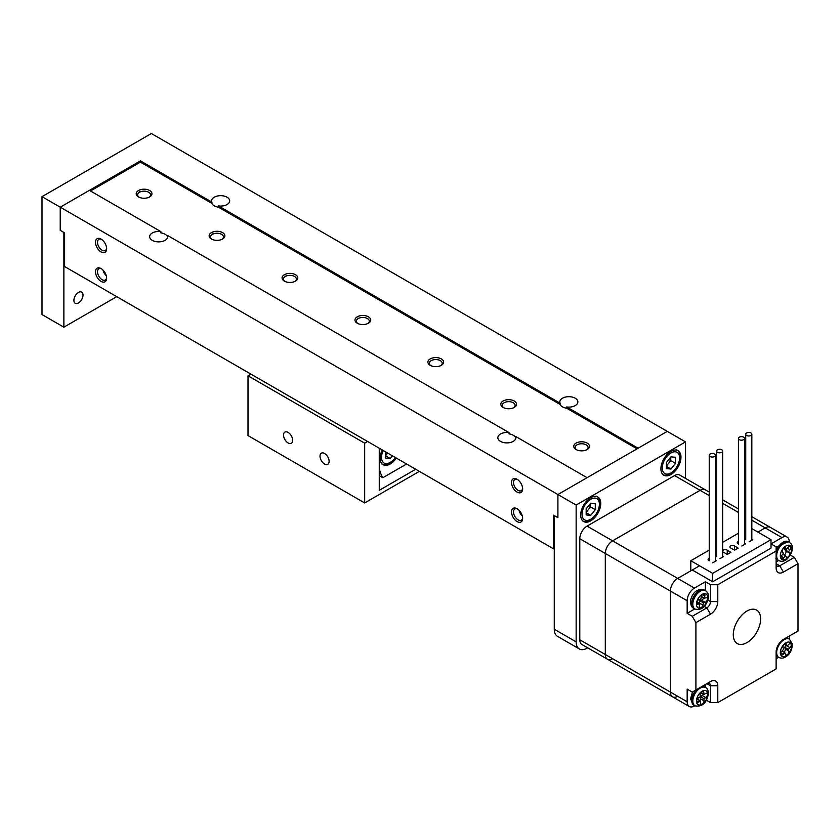 <?xml version="1.0" encoding="UTF-8"?>
<svg xmlns="http://www.w3.org/2000/svg" width="840" height="840" viewBox="0 0 840 840"><rect width="100%" height="100%" fill="white"/><g stroke="black" fill="none" stroke-linecap="round" stroke-linejoin="round"><path stroke-width="1.26" d="M709.223 492.093L705.264 489.804A10.311 5.954 120 0 0 700.109 490.319L612.601 540.834A10.311 5.954 120 0 0 605.304 553.466L605.304 654.507A10.311 5.954 120 0 0 607.446 659.232A10.311 5.954 120 0 0 612.601 658.718M699.562 565.782L677.681 578.413A10.311 5.954 120 0 0 670.394 591.034L670.394 692.076A10.311 5.954 120 0 0 672.525 696.801A10.311 5.954 120 0 0 677.681 696.287M789.254 542.21L789.254 541.779A10.311 5.954 120 0 0 787.111 537.065L770.343 527.373A10.311 5.954 120 0 0 765.188 527.888L757.89 532.098L765.188 527.888A10.311 5.954 -60 0 1 770.343 527.373L751.832 516.694M579.789 639.775L605.304 654.507A10.311 5.954 120 0 0 607.446 659.232L581.921 644.49A10.311 5.954 -60 0 1 579.789 639.775L579.789 538.734A10.311 5.954 -60 0 1 587.076 526.103L674.583 475.577A10.311 5.954 -60 0 1 679.739 475.072L705.264 489.804A10.311 5.954 120 0 0 700.109 490.319L612.601 540.834A10.311 5.954 120 0 0 605.304 553.466L605.304 654.507L670.394 692.076L670.394 591.034A10.311 5.954 -60 0 1 677.681 578.413L692.265 569.993L712.688 581.774L771.015 548.1L771.015 539.679L751.832 528.601M746.96 611.037A19.341 11.162 120 0 0 734.328 628.078A19.341 11.162 120 0 0 737.289 643.566A19.341 11.162 120 0 0 746.96 642.611A19.341 11.162 120 0 0 759.591 625.569A19.341 11.162 120 0 0 756.62 610.082A19.341 11.162 120 0 0 746.96 611.037M607.446 659.232L672.525 696.801A10.311 5.954 -60 0 1 670.394 692.076L687.162 701.768L687.162 689.136L692.265 692.076L695.909 689.976L695.909 622.619L692.265 616.298L687.162 613.347L687.162 600.726A10.311 5.954 -60 0 1 694.449 588.095L705.39 581.774L710.493 584.724L717.791 584.724L776.129 551.04L776.129 546.829L771.015 543.889L781.956 537.569L751.832 520.181M790.377 555.062L794.356 557.361L798 563.672L798 631.04L783.416 639.45A10.311 5.954 -60 0 0 776.129 652.082L776.129 668.924L717.791 702.607L710.493 702.607L710.493 685.766A5.155 2.982 120 0 0 709.433 683.403A5.155 2.982 120 0 0 706.85 683.666L710.493 681.555A10.311 5.954 -60 0 1 717.791 685.766L717.791 702.607M789.254 639.041L789.254 636.09M706.514 700.308L710.493 702.607M687.162 701.768A10.311 5.954 120 0 0 689.294 706.482A10.311 5.954 120 0 0 694.449 705.978L694.817 705.758M776.129 658.823L778.68 657.342M695.909 689.976L710.493 681.555M798 563.672L783.416 572.093A10.311 5.954 -60 0 1 776.129 567.882L776.129 551.04M717.791 584.724L717.791 601.566A10.311 5.954 -60 0 1 710.493 614.198L695.909 622.619M787.111 537.065A10.311 5.954 120 0 0 781.956 537.569M687.162 613.347L694.817 608.926M705.39 590.625L705.39 581.774M692.265 616.298L706.85 607.876A5.155 2.982 120 0 0 710.493 601.566L710.493 584.724M705.39 687.456L705.39 684.505M776.129 561.992L778.68 560.511M783.416 572.093L779.772 565.782L776.129 563.672A5.155 2.982 120 0 0 777.189 566.034A5.155 2.982 120 0 0 779.772 565.782L794.356 557.361M744.534 538.65A2.583 1.491 0 0 0 745.279 539.563A2.583 1.491 0 0 0 745.5 539.679M745.731 537.254A2.583 1.491 0 0 0 744.534 538.377M738.433 541.464A2.583 1.491 0 0 0 737.236 542.724A2.583 1.491 0 0 0 737.993 543.774A2.583 1.491 0 0 0 738.202 543.889M730.695 547.985A2.583 1.491 0 0 0 730.916 548.1L734.559 550.2L738.182 548.111L734.538 546A2.583 1.491 0 0 0 734.349 545.885A2.583 1.491 0 0 0 731.535 545.559A2.583 1.491 0 0 0 729.939 546.934A2.583 1.491 0 0 0 730.695 547.985M722.663 551.282A2.583 1.491 0 0 0 723.408 552.195A2.583 1.491 0 0 0 723.618 552.311L727.272 554.411L730.895 552.321L727.24 550.211A2.583 1.491 0 0 0 727.052 550.095A2.583 1.491 0 0 0 724.353 549.738A2.583 1.491 0 0 0 722.663 551.009M715.418 555.65A2.583 1.491 0 0 0 716.111 556.405A2.583 1.491 0 0 0 716.331 556.521M716.562 554.096A2.583 1.491 0 0 0 715.418 555.051M709.223 558.317A2.583 1.491 0 0 0 708.068 559.566A2.583 1.491 0 0 0 708.824 560.616A2.583 1.491 0 0 0 709.034 560.731M712.688 581.774L712.688 573.352L771.015 539.679M690.806 570.832L690.806 560.731L712.688 573.352M749.144 541.779L752.766 539.69L751.832 539.154M741.856 545.99L745.479 543.9L744.534 543.365M719.975 558.621L723.597 556.532L722.663 555.986M712.688 562.832L716.31 560.742L715.418 560.227M690.806 560.731L709.223 550.095M715.418 546.525L716.562 545.864M722.663 542.336L738.433 533.232M744.534 529.704L745.731 529.022M727.24 554.4L727.24 550.211M734.538 550.19L734.538 546M714.504 453.999A3.098 1.785 0 0 0 711.134 453.611A3.098 1.785 0 0 0 709.223 455.269A3.098 1.785 0 0 0 710.136 456.53A3.098 1.785 0 0 0 713.506 456.918A3.098 1.785 0 0 0 715.418 455.269A3.098 1.785 0 0 0 714.504 453.999M721.77 449.81A3.056 1.764 0 0 0 718.442 449.421A3.056 1.764 0 0 0 716.562 451.059A3.056 1.764 0 0 0 717.454 452.298A3.056 1.764 0 0 0 720.783 452.687A3.056 1.764 0 0 0 722.663 451.059A3.056 1.764 0 0 0 721.77 449.81M743.642 437.178A3.056 1.764 0 0 0 740.324 436.8A3.056 1.764 0 0 0 738.433 438.428A3.056 1.764 0 0 0 739.326 439.667A3.056 1.764 0 0 0 742.654 440.055A3.056 1.764 0 0 0 744.534 438.428A3.056 1.764 0 0 0 743.642 437.178M750.939 432.968A3.056 1.764 0 0 0 747.611 432.59A3.056 1.764 0 0 0 745.731 434.217A3.056 1.764 0 0 0 746.624 435.456A3.056 1.764 0 0 0 749.952 435.844A3.056 1.764 0 0 0 751.832 434.217A3.056 1.764 0 0 0 750.939 432.968M707.385 599.571A2.583 1.491 120 0 0 706.913 597.786A2.583 1.491 120 0 0 706.115 597.712L704.351 598.164L704.833 595.854A2.583 1.491 120 0 0 704.372 594.079A2.583 1.491 120 0 0 701.327 596.768L700.833 599.077L699.079 599.529A2.583 1.491 120 0 0 697.022 601.692A2.583 1.491 120 0 0 697.305 604.075A2.583 1.491 120 0 0 698.114 604.149L699.867 603.698L699.384 606.008A2.583 1.491 120 0 0 699.856 607.782A2.583 1.491 120 0 0 702.901 605.094L703.385 602.784L705.138 602.332A2.583 1.491 120 0 0 707.385 599.571M703.385 602.784L699.741 600.684L701.495 600.222A2.583 1.491 120 0 0 703.658 597.765M699.741 600.684L699.248 602.994L702.901 605.094M696.917 601.997L699.867 603.698M701.4 596.463L704.351 598.164M781.305 558.505A2.583 1.491 120 0 0 781.568 558.747A2.583 1.491 120 0 0 783.815 557.76L785.369 555.755L786.314 557.004A2.583 1.491 120 0 0 786.587 557.246A2.583 1.491 120 0 0 789.001 556.006A2.583 1.491 120 0 0 789.432 553.014L788.476 551.764L790.03 549.77A2.583 1.491 120 0 0 790.367 546.294A2.583 1.491 120 0 0 788.13 547.281L786.576 549.276L785.621 548.026A2.583 1.491 120 0 0 785.358 547.796A2.583 1.491 120 0 0 782.933 549.024A2.583 1.491 120 0 0 782.513 552.027L783.457 553.266L781.904 555.261A2.583 1.491 120 0 0 781.305 558.505M784.15 547.88L786.576 549.276M785.578 548.699L784.833 549.665L788.476 551.764M784.14 555.051A2.583 1.491 120 0 0 785.799 553.067A2.583 1.491 120 0 0 785.778 550.904L784.833 549.665M782.712 554.232L785.369 555.755M784.245 644.353A2.583 1.491 120 0 0 783.09 647.682L783.668 649.341L781.935 651.01A2.583 1.491 120 0 0 781.221 654.906A2.583 1.491 120 0 0 783.079 654.339L784.812 652.68L785.389 654.339A2.583 1.491 120 0 0 785.831 654.917A2.583 1.491 120 0 0 788.077 653.919A2.583 1.491 120 0 0 788.844 651.021L788.277 649.351L789.999 647.692A2.583 1.491 120 0 0 790.713 643.787A2.583 1.491 120 0 0 788.855 644.353L787.122 646.023L786.545 644.353A2.583 1.491 120 0 0 786.103 643.787A2.583 1.491 120 0 0 784.245 644.353L787.122 646.023M784.046 652.239A2.583 1.491 120 0 0 785.2 648.911L784.623 647.251L786.356 645.582A2.583 1.491 120 0 0 786.366 645.582L789.999 647.692M784.623 647.251L788.277 649.351M781.925 651.01L784.812 652.68M696.644 701.117A2.583 1.491 120 0 0 697.179 702.23A2.583 1.491 120 0 0 698.523 702.072L700.35 700.949L700.403 703.028A2.583 1.491 120 0 0 700.938 704.141A2.583 1.491 120 0 0 702.944 703.416A2.583 1.491 120 0 0 704.046 700.791L703.994 698.712L705.81 697.599A2.583 1.491 120 0 0 707.448 695.321A2.583 1.491 120 0 0 707.038 693.294A2.583 1.491 120 0 0 705.695 693.462L703.878 694.575L703.815 692.506A2.583 1.491 120 0 0 703.29 691.394A2.583 1.491 120 0 0 701.274 692.107A2.583 1.491 120 0 0 700.172 694.743L700.235 696.812L698.408 697.925A2.583 1.491 120 0 0 696.644 701.117M700.77 692.779L703.878 694.575M699.804 700.644A2.583 1.491 120 0 0 700.403 698.681L700.34 696.612L702.167 695.499A2.583 1.491 120 0 0 703.343 694.271M700.34 696.612L703.994 698.712M697.231 699.153L700.35 700.949M660.912 468.741A14.175 8.19 120 0 0 663.852 475.23A14.175 8.19 120 0 0 674.772 471.429A14.175 8.19 120 0 0 680.967 457.159A14.175 8.19 120 0 0 678.027 450.671A14.175 8.19 120 0 0 667.097 454.471A14.175 8.19 120 0 0 660.912 468.741M580.702 515.046A14.175 8.19 120 0 0 583.632 521.535A14.175 8.19 120 0 0 594.562 517.745A14.175 8.19 120 0 0 600.747 503.475A14.175 8.19 120 0 0 597.817 496.976A14.175 8.19 120 0 0 586.887 500.777A14.175 8.19 120 0 0 580.702 515.046M554.264 629.244L576.146 641.875A15.467 8.935 120 0 0 579.348 648.952L557.466 636.332A15.467 8.935 -60 0 1 554.264 629.244L554.264 515.571L557.907 517.682L557.907 494.529L576.146 505.05L685.524 441.903L667.286 431.372L557.907 494.529L587.076 477.687L515.624 436.433L515.624 437.693A9.02 5.208 180 0 0 509.05 433.902L509.05 432.632A9.02 5.208 0 0 0 500.483 434.007A9.02 5.208 0 0 0 497.847 437.693A9.02 5.208 0 0 0 503.412 442.502A9.02 5.208 0 0 0 513.25 441.368A9.02 5.208 0 0 0 515.886 437.693A9.02 5.208 0 0 0 515.624 436.433M576.146 641.875L576.146 505.05M685.524 441.903L685.524 478.411M587.706 647.829L587.076 648.197A15.467 8.935 120 0 1 579.348 648.952M517.072 508.736A7.865 4.536 -120 0 0 511.518 511.949A7.865 4.536 -120 0 0 517.072 521.577A7.865 4.536 -120 0 0 522.638 518.364A7.865 4.536 -120 0 0 517.072 508.736L517.072 508.736M517.597 509.061A6.447 3.717 -120 0 0 514.857 508.998A6.447 3.717 -120 0 0 513.87 514.154A6.447 3.717 -120 0 0 518.081 519.834A6.447 3.717 -120 0 0 521.304 520.159A6.447 3.717 -120 0 0 522.606 517.745M519.057 510.3A6.447 3.717 -120 0 0 522.27 515.865M517.072 479.262A7.865 4.536 -120 0 0 511.518 482.475A7.865 4.536 -120 0 0 517.072 492.104A7.865 4.536 -120 0 0 522.638 488.891A7.865 4.536 -120 0 0 517.072 479.262L517.072 479.262M517.597 479.598A6.447 3.717 -120 0 0 514.857 479.525A6.447 3.717 -120 0 0 513.87 484.691A6.447 3.717 -120 0 0 518.081 490.371A6.447 3.717 -120 0 0 521.304 490.686A6.447 3.717 -120 0 0 522.606 488.271M101.062 268.548A7.865 4.536 -120 0 0 95.508 271.761A7.865 4.536 -120 0 0 101.062 281.389A7.865 4.536 -120 0 0 106.627 278.187A7.865 4.536 -120 0 0 101.062 268.548L101.062 268.548M101.588 268.884A6.447 3.717 -120 0 0 98.847 268.81A6.447 3.717 -120 0 0 97.86 273.977A6.447 3.717 -120 0 0 102.07 279.657A6.447 3.717 -120 0 0 105.294 279.972A6.447 3.717 -120 0 0 106.596 277.557M103.047 270.113A6.447 3.717 -120 0 0 106.26 275.688M101.062 239.085A7.865 4.536 -120 0 0 95.508 242.288A7.865 4.536 -120 0 0 101.062 251.927A7.865 4.536 -120 0 0 106.627 248.714A7.865 4.536 -120 0 0 101.062 239.085L101.062 239.085M101.588 239.411A6.447 3.717 -120 0 0 98.847 239.337A6.447 3.717 -120 0 0 97.86 244.503A6.447 3.717 -120 0 0 102.07 250.184A6.447 3.717 -120 0 0 105.294 250.509A6.447 3.717 -120 0 0 106.596 248.094M357.284 316.806A7.865 4.536 0 0 0 357.284 323.232A7.865 4.536 0 0 0 368.413 323.232L368.413 323.232A7.865 4.536 0 0 0 368.413 316.806A7.865 4.536 0 0 0 357.284 316.806M367.857 323.516A6.447 3.717 0 0 0 369.296 321.174A6.447 3.717 0 0 0 365.316 317.741A6.447 3.717 0 0 0 358.292 318.549A6.447 3.717 0 0 0 356.401 321.174A6.447 3.717 0 0 0 357.84 323.516M430.206 358.911A7.865 4.536 0 0 0 430.206 365.327A7.865 4.536 0 0 0 441.326 365.327L441.326 365.327A7.865 4.536 0 0 0 441.326 358.911A7.865 4.536 0 0 0 430.206 358.911M440.78 365.62A6.447 3.717 0 0 0 442.218 363.279A6.447 3.717 0 0 0 438.239 359.835A6.447 3.717 0 0 0 431.214 360.644A6.447 3.717 0 0 0 429.324 363.279A6.447 3.717 0 0 0 430.763 365.62M503.129 401.006A7.865 4.536 0 0 0 503.129 407.431A7.865 4.536 0 0 0 514.248 407.431L514.248 407.431A7.865 4.536 0 0 0 514.248 401.006A7.865 4.536 0 0 0 503.129 401.006M513.702 407.715A6.447 3.717 0 0 0 515.13 405.374A6.447 3.717 0 0 0 511.151 401.94A6.447 3.717 0 0 0 504.137 402.749A6.447 3.717 0 0 0 502.247 405.374A6.447 3.717 0 0 0 503.685 407.715M576.051 443.111A7.865 4.536 0 0 0 576.051 449.526A7.865 4.536 0 0 0 587.171 449.526L587.171 449.526A7.865 4.536 0 0 0 587.171 443.111A7.865 4.536 0 0 0 576.051 443.111M586.614 449.82A6.447 3.717 0 0 0 588.053 447.479A6.447 3.717 0 0 0 584.073 444.034A6.447 3.717 0 0 0 577.049 444.843A6.447 3.717 0 0 0 575.169 447.479A6.447 3.717 0 0 0 576.597 449.82M138.527 190.512A7.865 4.536 0 0 0 138.527 196.928A7.865 4.536 0 0 0 149.646 196.928L149.646 196.928A7.865 4.536 0 0 0 149.646 190.512A7.865 4.536 0 0 0 138.527 190.512M149.1 197.222A6.447 3.717 0 0 0 150.538 194.88A6.447 3.717 0 0 0 146.559 191.436A6.447 3.717 0 0 0 139.534 192.245A6.447 3.717 0 0 0 137.645 194.88A6.447 3.717 0 0 0 139.083 197.222M211.449 232.607A7.865 4.536 0 0 0 211.449 239.033A7.865 4.536 0 0 0 222.569 239.033L222.569 239.033A7.865 4.536 0 0 0 222.569 232.607A7.865 4.536 0 0 0 211.449 232.607M222.023 239.316A6.447 3.717 0 0 0 223.451 236.975A6.447 3.717 0 0 0 219.471 233.541A6.447 3.717 0 0 0 212.447 234.35A6.447 3.717 0 0 0 210.567 236.975A6.447 3.717 0 0 0 211.995 239.316M284.371 274.712A7.865 4.536 0 0 0 284.371 281.127A7.865 4.536 0 0 0 295.491 281.127L295.491 281.127A7.865 4.536 0 0 0 295.491 274.712A7.865 4.536 0 0 0 284.371 274.712M294.935 281.421A6.447 3.717 0 0 0 296.373 279.08A6.447 3.717 0 0 0 292.394 275.635A6.447 3.717 0 0 0 285.369 276.444A6.447 3.717 0 0 0 283.479 279.08A6.447 3.717 0 0 0 284.918 281.421M116.739 296.656L63.871 327.18L42 314.548L42 196.665L151.379 133.518L667.286 431.372L638.127 448.214L566.664 406.959A9.02 5.208 0 0 0 575.232 405.584A9.02 5.208 0 0 0 577.868 401.909A9.02 5.208 0 0 0 572.303 397.089A9.02 5.208 0 0 0 562.464 398.223A9.02 5.208 0 0 0 559.828 401.909A9.02 5.208 0 0 0 560.091 403.169L218.474 205.926A9.02 5.208 0 0 0 227.031 204.561A9.02 5.208 0 0 0 229.677 200.876A9.02 5.208 0 0 0 224.112 196.066A9.02 5.208 0 0 0 214.274 197.19A9.02 5.208 0 0 0 211.628 200.876A9.02 5.208 0 0 0 211.901 202.136L140.438 160.881L140.438 162.141L90.489 190.984M566.664 406.959L566.664 408.219A9.02 5.208 180 0 1 560.091 404.429L560.091 403.169M218.474 205.926L218.474 207.197A9.02 5.208 180 0 1 211.901 203.396L211.901 202.136M42 196.665L60.228 207.186L60.228 230.349L60.228 207.186L89.397 190.355L160.86 231.609A9.02 5.208 0 0 0 152.292 232.974A9.02 5.208 0 0 0 149.646 236.66A9.02 5.208 0 0 0 155.222 241.479A9.02 5.208 0 0 0 165.049 240.345A9.02 5.208 0 0 0 167.696 236.66A9.02 5.208 0 0 0 167.433 235.4L509.05 432.632M63.871 327.18L63.871 232.449L60.228 230.349L64.606 232.869L64.606 266.553L553.539 548.835L553.539 515.151L557.907 517.682L557.907 494.529L60.228 207.186L140.438 160.881M554.264 548.415L553.539 548.835M160.86 231.609L160.86 232.869A9.02 5.208 180 0 1 167.433 236.66L167.433 235.4M560.091 404.429L218.474 207.197M211.901 203.396L140.438 162.141M637.025 448.844L566.664 408.219M139.262 191.772L139.808 192.097M212.173 233.877L212.73 234.192M285.096 275.971L285.653 276.297M358.019 318.077L358.575 318.392M73.899 300.342A6.447 3.717 -60 0 1 76.713 293.853A6.447 3.717 -60 0 1 81.68 292.12A6.447 3.717 -60 0 1 83.013 295.071A6.447 3.717 -60 0 1 80.199 301.56A6.447 3.717 -60 0 1 75.233 303.293A6.447 3.717 -60 0 1 73.899 300.342M324.566 464.006A6.447 3.717 -120 0 0 327.789 464.32A6.447 3.717 -120 0 0 328.776 459.155A6.447 3.717 -120 0 0 324.566 453.474A6.447 3.717 -120 0 0 321.342 453.159A6.447 3.717 -120 0 0 320.355 458.325A6.447 3.717 -120 0 0 324.566 464.006M288.11 442.953A6.447 3.717 -120 0 0 291.333 443.268A6.447 3.717 -120 0 0 292.32 438.102A6.447 3.717 -120 0 0 288.11 432.432A6.447 3.717 -120 0 0 284.886 432.106A6.447 3.717 -120 0 0 283.899 437.272A6.447 3.717 -120 0 0 288.11 442.953M250.919 374.115L248 375.806L364.675 443.163L367.584 441.483M415.716 469.266L379.26 490.319L379.26 448.214M364.675 443.163L364.675 502.95L419.36 471.366M248 375.806L248 435.582L364.675 502.95M382.253 449.946A14.175 8.19 120 0 0 383.103 464.709A14.175 8.19 120 0 0 390.191 464.006A14.175 8.19 120 0 0 396.312 458.062M379.26 475.65L382.841 477.719A55.43 32.004 120 0 1 379.26 468.447M379.386 448.287A55.43 32.004 120 0 0 379.26 449.032M406.602 464.006L382.841 477.719M670.75 457.58A6.447 3.717 120 0 0 670.74 457.118L670.75 460.625L668.472 463.459A6.447 3.717 120 0 0 670.75 457.58M666.383 465.37A6.447 3.717 120 0 0 668.472 463.459L666.383 466.064M675.497 463.355L670.94 469.024L666.383 468.615L666.383 462.546L670.94 456.876L675.497 457.275L675.497 463.355L670.75 460.625M666.383 466.399L670.94 469.024M590.541 503.895A6.447 3.717 120 0 0 590.52 503.433L590.541 506.93L588.263 509.765A6.447 3.717 120 0 0 590.541 503.895M586.163 511.675A6.447 3.717 120 0 0 588.263 509.765L586.163 512.369M595.287 509.67L590.72 515.34L586.163 514.931L586.163 508.851L590.72 503.181L595.287 503.591L595.287 509.67L590.541 506.93M586.163 512.705L590.72 515.34M385.633 454.839A6.447 3.717 120 0 0 387.639 453.054L385.633 455.543M392.375 455.784L390.191 458.504L385.633 458.094L385.707 451.941M385.633 455.868L390.191 458.504M745.731 516.653L744.534 515.97M738.433 512.442L722.663 503.339M716.562 499.81L715.418 499.149M709.223 495.579L674.583 475.577M694.449 588.095L587.076 526.103M687.162 600.726L579.789 538.734M707.973 600.106L710.493 601.566L717.791 601.566M704.329 606.428L706.85 607.876L710.493 614.198M706.85 683.655L710.493 685.766L717.791 685.766M693.903 608.401C691.362 607.415 690.312 604.464 690.764 599.54C693.273 591.497 697.841 588.357 704.476 590.09A10.574 6.101 120 0 0 691.992 601.115A10.574 6.101 120 0 0 693.903 608.401L695.005 609.032A10.574 6.101 -60 0 1 693.084 601.745A10.574 6.101 -60 0 1 705.569 590.73C708.099 592.41 708.992 595.172 708.256 598.994C705.526 607.247 701.106 610.586 695.005 609.032M707.553 599.519A7.991 4.609 120 0 0 703.615 593.775A7.991 4.609 120 0 0 696.665 602.343A7.991 4.609 120 0 0 700.613 608.087A7.991 4.609 120 0 0 707.553 599.519M701.495 600.222L705.138 602.332M696.832 603.414L698.114 604.149M702.597 594.562L704.833 595.854M776.129 558.075A10.574 6.101 120 0 0 776.675 559.02A10.574 6.101 120 0 0 777.767 559.986L775.887 558.327M781.148 558.705A7.991 4.609 120 0 0 788.918 556.374A7.991 4.609 120 0 0 790.787 546.325A7.991 4.609 120 0 0 783.017 548.657A7.991 4.609 120 0 0 781.148 558.705M777.767 559.986L778.859 560.616A10.574 6.101 -60 0 1 777.767 559.65A10.574 6.101 -60 0 1 779.52 547.355A10.574 6.101 -60 0 1 789.432 542.315L788.34 541.674A10.574 6.101 120 0 0 776.129 551.597M781.305 556.311L783.815 557.76M785.012 547.68L785.621 548.026M787.374 548.236L790.03 549.77M785.778 550.904L789.432 553.014M776.129 654.906A10.574 6.101 120 0 0 777.767 656.817L776.129 655.452M784.193 644.186A7.991 4.609 120 0 0 780.601 654.507A7.991 4.609 120 0 0 787.752 654.518A7.991 4.609 120 0 0 791.332 644.196A7.991 4.609 120 0 0 784.193 644.186M777.767 656.817L778.859 657.447A10.574 6.101 -60 0 1 781.788 641.466A10.574 6.101 -60 0 1 789.432 639.146L788.34 638.516A10.574 6.101 120 0 0 785.862 638.043M785.389 643.692L786.545 644.353M785.2 648.911L788.844 651.021M780.78 653.005L783.079 654.339M696.392 689.703A10.574 6.101 120 0 0 691.719 700.665A10.574 6.101 120 0 0 693.903 705.232L690.512 698.985L692.538 691.929M696.465 701.232A7.991 4.609 120 0 0 702.282 704.183A7.991 4.609 120 0 0 707.763 694.302A7.991 4.609 120 0 0 701.936 691.341A7.991 4.609 120 0 0 696.465 701.232M693.903 705.232L695.005 705.863A10.574 6.101 -60 0 1 692.822 701.295A10.574 6.101 -60 0 1 697.316 690.501A10.574 6.101 -60 0 1 705.569 687.561L704.476 686.931A10.574 6.101 120 0 0 701.999 686.458M696.644 700.99L698.523 702.072M702.051 691.488L703.815 692.506M702.167 695.499L705.81 697.599M700.403 698.681L704.046 700.791M670.94 452.949A12.243 7.067 120 0 0 662.277 467.954A12.243 7.067 120 0 0 670.94 472.952A12.243 7.067 120 0 0 679.591 457.947A12.243 7.067 120 0 0 670.94 452.949M590.72 499.265A12.243 7.067 120 0 0 582.067 514.259A12.243 7.067 120 0 0 590.72 519.256A12.243 7.067 120 0 0 599.382 504.263A12.243 7.067 120 0 0 590.72 499.265M383.229 450.503A12.243 7.067 120 0 0 382.463 461.391A12.243 7.067 120 0 0 390.191 462.42A12.243 7.067 120 0 0 395.336 457.495M745.731 513.167L744.534 512.484M738.433 508.956L722.663 499.853M716.562 496.325L715.418 495.663M672.525 696.801L689.294 706.482M709.223 455.269L709.223 560.837M715.418 455.269L715.418 561.256M716.562 451.059L716.562 556.647M722.663 451.059L722.663 557.067M738.433 438.428L738.433 544.016M744.534 438.428L744.534 544.436M745.731 434.217L745.731 539.805M751.832 434.217L751.832 540.225M704.476 590.09L705.569 590.73M778.859 560.616C781.61 561.971 784.466 561.351 787.437 558.747L791.49 552.71C792.771 548.489 792.603 545.486 791.018 543.711L789.432 542.315M776.129 547.145L788.34 541.674M778.859 657.447C781.725 658.844 784.675 658.13 787.71 655.316C790.577 652.974 792.11 649.194 792.32 643.997L789.432 639.146M786.335 637.77L788.34 638.516M695.005 705.863C702.398 707.06 706.902 702.828 708.509 693.178C708.12 689.997 707.133 688.118 705.569 687.561M702.471 686.186L704.476 686.931M103.299 271.089L104.36 271.698M662.476 474.443C664.682 475.734 667.37 475.524 670.541 473.834C679.476 469.235 683.476 452.676 676.662 449.883M582.267 520.748C584.472 522.039 587.16 521.84 590.321 520.139C599.267 515.539 603.267 498.981 596.442 496.188M381.738 463.911C383.943 465.203 386.62 465.003 389.792 463.312L395.651 457.685"/></g></svg>
